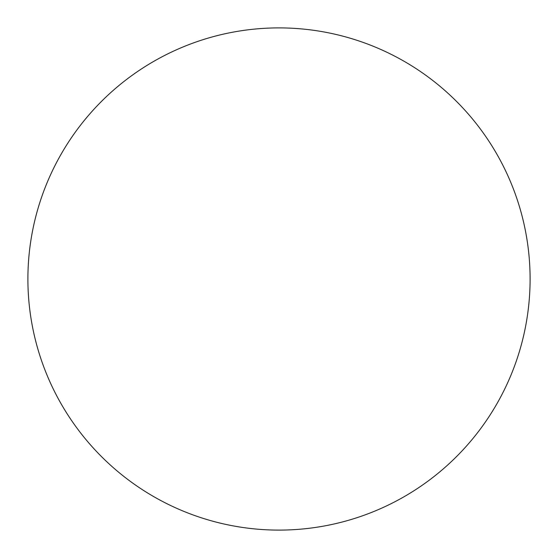<?xml version="1.0" encoding="UTF-8"?>
<svg xmlns="http://www.w3.org/2000/svg" width="558" height="558" viewBox="0 0 558 558"><rect width="100%" height="100%" fill="white"/><g stroke="black" fill="none" stroke-linecap="round" stroke-linejoin="round"><path stroke-width="0.84" d="M279 530.1A251.1 251.1 0 0 0 530.1 279A251.1 251.1 0 0 0 279 27.9A251.1 251.1 0 0 0 27.9 279A251.1 251.1 0 0 0 279 530.1"/></g></svg>
